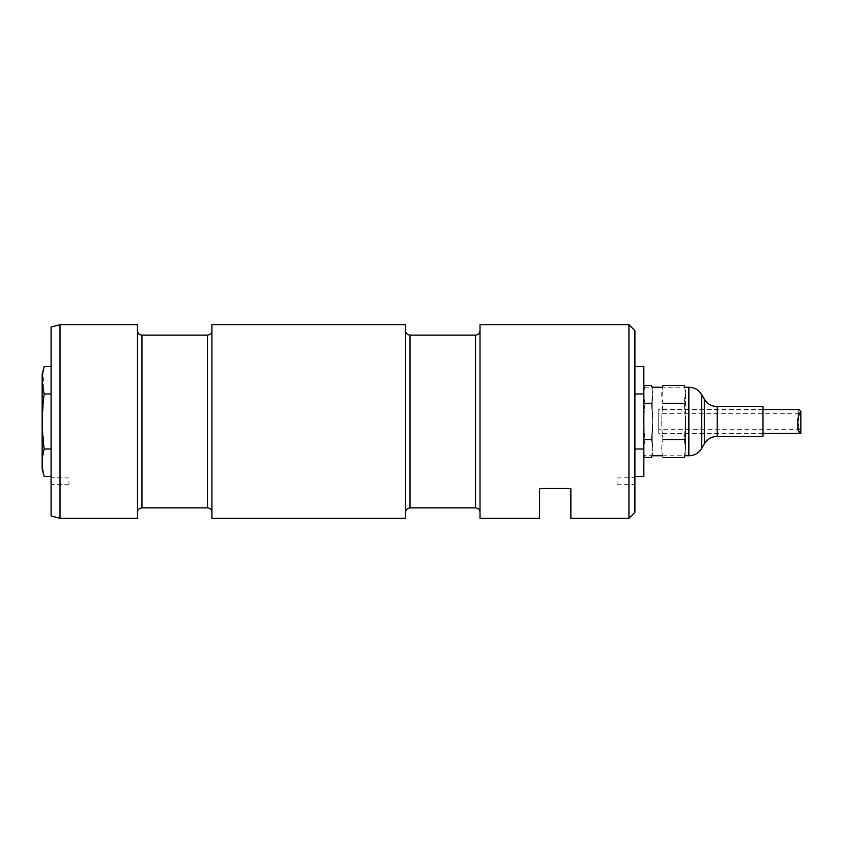 <?xml version="1.0" encoding="UTF-8"?>
<svg xmlns="http://www.w3.org/2000/svg" width="843" height="843" viewBox="0 0 843 843"><rect width="100%" height="100%" fill="white"/><g stroke="black" fill="none" stroke-linecap="round" stroke-linejoin="round"><path stroke-width="0.63" stroke-dasharray="4.21 3.16" d="M634.61 481.068L634.61 484.198L634.61 481.068M617.034 481.068L617.034 484.198L617.034 481.068M634.905 481.068L634.905 484.504L634.905 481.068M634.905 512.354L634.905 330.646M634.905 421.5L634.905 380.119L634.905 421.5M628.941 324.692L628.941 518.308M570.859 518.308L570.859 488.519L539.583 488.519L539.583 518.308M480.015 518.308L480.015 324.692M480.015 421.5L480.015 512.354L480.015 421.5M405.546 421.5L405.546 512.354L405.546 421.5M405.546 518.308L405.546 324.692M211.93 518.308L211.93 324.692M211.93 421.5L211.93 512.354L211.93 421.5M137.472 421.5L137.472 512.354L137.472 421.5M137.472 518.308L137.472 324.692M60.022 518.308L60.022 324.692M51.381 481.068L51.381 484.198L51.381 481.068M68.957 481.068L68.957 484.198L68.957 481.068M51.086 481.068L51.086 484.504L51.086 481.068M51.086 327.084L51.086 515.916M51.086 421.5L51.086 380.119L51.086 421.5M800.85 429.466L799.996 429.456C798.679 428.697 798.026 426.79 798.015 423.734L798.015 415.852L799.227 413.312L800.85 415.325M658.731 429.456L658.731 413.312L658.731 429.456M798.89 409.582L798.015 410.52C799.09 415.178 799.09 421.363 798.015 429.066L800.787 433.418M658.731 433.07L658.731 409.582L658.731 433.07M762.989 436.389L762.989 406.611M643.841 448.782L643.841 387.243L643.841 448.782M42.15 374.144L42.15 468.856M44.205 476.527C41.602 467.359 41.602 458.192 44.205 449.013L42.234 421.5L44.205 393.987L42.972 371.974M51.086 449.013L51.086 393.987L51.086 476.527L51.086 449.013L44.205 449.013M51.086 393.987L51.086 366.473L51.086 393.987L44.205 393.987M651.481 457.612L652.777 448.581L651.934 455.757L644.674 455.757M651.481 439.561L652.777 421.5L651.481 403.439L652.777 421.5L652.777 394.419L652.777 448.581L651.481 439.561L652.777 421.5L652.777 448.581L651.481 439.561L645.137 439.561C643.43 427.559 643.43 415.515 645.137 403.439L651.481 403.439L652.777 394.419L651.481 385.388L652.777 390.225L652.777 394.419L652.777 390.225M644.674 387.243L651.934 387.243L652.777 394.419L651.481 403.439M645.137 403.439C643.43 397.422 643.43 391.405 645.137 385.388C643.43 391.405 643.43 397.422 645.137 403.439C643.43 415.515 643.43 427.559 645.137 439.561C643.43 445.578 643.43 451.595 645.137 457.612C643.43 451.595 643.43 445.578 645.137 439.561M684.685 387.19L685.538 394.419L685.538 448.581L684.242 457.612L685.538 448.581L685.538 421.5L684.242 439.561L685.538 448.581L684.242 439.561L685.538 421.5L685.538 394.419L684.242 403.439L685.538 421.5L684.242 403.439L685.538 390.225L685.538 394.419L684.242 385.388L685.538 390.225M663.009 385.388C661.302 391.405 661.302 397.422 663.009 403.439C661.302 415.515 661.302 427.559 663.009 439.561C661.302 445.578 661.302 451.595 663.009 457.612C661.302 451.595 661.302 445.578 663.009 439.561L684.242 439.561M663.009 439.561C661.302 427.559 661.302 415.515 663.009 403.439L684.242 403.439M663.009 403.439L662.545 387.243L684.706 387.243M634.905 393.987L634.905 449.013L634.905 366.473L634.905 393.987L643.841 393.987L643.841 366.473M634.905 449.013L634.905 476.527L634.905 449.013L643.841 449.013L643.841 393.987M643.841 476.527L643.841 449.013M643.841 421.5L643.841 446.179L643.841 421.5M475.547 507.876L475.547 335.124M410.014 507.876L410.014 335.124M207.462 507.876L207.462 335.124M141.94 507.876L141.94 335.124M717.235 436.389L717.235 406.611M704.337 443.839L704.337 399.161M701.755 448.307L701.755 394.693M688.857 455.757L688.857 387.243M617.034 484.198L634.905 484.504M617.034 477.949L634.905 477.644M68.957 477.949L51.086 477.644M68.957 484.198L51.086 484.504M799.227 413.312L658.731 413.312M800.618 429.688L658.731 429.688M762.989 409.582L658.731 409.582M762.989 433.418L658.731 433.418M797.826 428.634L797.826 419.635M798.015 410.52L798.015 415.852M798.015 429.066L798.015 423.734M662.545 455.757L684.706 455.757L685.538 452.775M652.777 452.775L651.976 455.757"/><path stroke-width="1.26" d="M634.905 421.5L634.905 512.354L628.941 518.308L628.941 324.692L634.905 330.646L634.905 421.5M628.941 324.692L480.015 324.692L480.015 518.308L539.583 518.308L539.583 488.519L570.859 488.519L570.859 518.308L628.941 518.308M405.546 421.5L405.546 518.308L211.93 518.308L211.93 324.692L405.546 324.692L405.546 421.5M137.472 421.5L137.472 518.308L60.022 518.308L60.022 324.692L137.472 324.692L137.472 421.5M60.022 518.308L51.086 515.916L51.086 327.084L60.022 324.692M800.85 411.426L800.85 433.376C799.396 433.112 798.384 431.532 797.826 428.634L797.826 419.635C798.374 416.01 799.385 413.281 800.85 411.426L798.89 409.582L762.989 409.582M762.989 433.418L800.85 433.376M717.235 436.389L717.235 406.611L762.989 406.611L762.989 436.389L717.235 436.389C711.608 436.579 707.309 439.066 704.337 443.839L701.755 448.307C698.784 453.091 694.484 455.568 688.857 455.757L688.857 387.243C694.484 387.432 698.784 389.909 701.755 394.693L701.755 448.307M44.205 476.527L42.15 468.856L42.15 374.144L44.205 366.473C41.602 375.641 41.602 384.808 44.205 393.987C41.602 412.385 41.602 430.731 44.205 449.013C41.602 458.192 41.602 467.359 44.205 476.527L51.086 476.527M42.972 371.974L44.205 366.473L51.086 366.473M51.086 393.987L44.205 393.987M51.086 449.013L44.205 449.013M662.545 455.757L651.934 455.757L651.481 457.612L645.137 457.612M645.137 385.388L651.481 385.388L651.934 387.243L662.545 387.243L663.009 385.388L684.242 385.388L684.685 387.19M645.137 403.439L651.481 403.439M645.137 439.561L651.481 439.561M663.009 403.439L684.242 403.439M663.009 439.561L684.242 439.561M663.009 457.612L684.242 457.612L684.737 455.757L688.857 455.757M634.905 449.013L643.841 449.013L643.841 476.527L634.905 476.527M634.905 393.987L643.841 393.987L643.841 449.013M634.905 366.473L643.841 366.473L643.841 393.987M475.547 507.876L410.014 507.876L410.014 335.124L475.547 335.124L475.547 507.876C478.255 508.15 479.751 509.636 480.015 512.354M207.462 507.876L141.94 507.876L141.94 335.124L207.462 335.124L207.462 507.876C210.181 508.15 211.667 509.636 211.93 512.354M717.235 406.611C711.608 406.421 707.309 403.934 704.337 399.161L704.337 443.839M475.547 335.124C478.255 334.85 479.751 333.364 480.015 330.646M410.014 507.876C407.306 508.15 405.81 509.636 405.546 512.354M410.014 335.124C407.306 334.85 405.81 333.364 405.546 330.646M207.462 335.124C210.181 334.85 211.667 333.364 211.93 330.646M141.94 507.876C139.221 508.15 137.736 509.636 137.472 512.354M141.94 335.124C139.221 334.85 137.736 333.364 137.472 330.646M704.337 399.161L701.755 394.693M643.841 455.757L644.674 455.757M643.841 387.243L644.674 387.243M684.706 387.243L688.857 387.243M651.976 455.757L651.481 457.612"/></g></svg>
